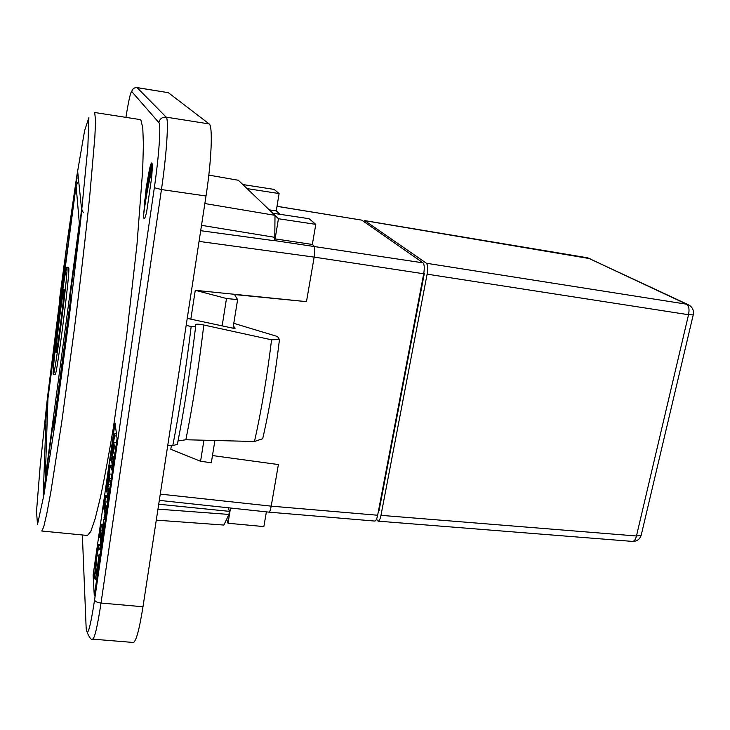 <?xml version="1.0" encoding="UTF-8"?>
<svg xmlns="http://www.w3.org/2000/svg" width="730" height="730" viewBox="0 0 730 730"><rect width="100%" height="100%" fill="white"/><g stroke="black" fill="none" stroke-linecap="round" stroke-linejoin="round"><path stroke-width="1.09" d="M125.925 117.366C128.69 100.247 130.633 91.642 131.765 91.569L158.848 122.585C161.147 124.127 159.049 155.609 154.34 187.692L161.449 189.554L206.015 196.005L142.989 606.758L101.023 603.044L161.449 189.554C166.723 153.747 168.913 118.698 166.212 117.156L137.085 87.646L168.329 92.674L136.948 87.582L135.05 87.773M92.464 639.124L133.28 642.464C136.045 641.789 139.284 629.89 142.989 606.758M168.329 92.674L209.154 123.918L166.212 117.156C162.252 116.928 159.797 118.734 158.848 122.585M206.015 196.005C211.563 160.527 212.932 125.624 209.154 123.918M195.667 326.429L191.178 326.502C185.867 369.955 179.744 409.685 172.782 445.702L177.399 444.26C184.352 408.69 190.448 369.407 195.667 326.429L195.439 324.494C196.735 323.956 199.518 324.12 203.798 325.005L271.56 339.815C267.08 376.735 261.386 410.634 254.487 441.504L262.709 438.703C269.58 408.645 275.164 375.576 279.48 339.514L277.5 336.53L233.792 323.326M233.418 325.68L235.033 328.637L187.236 318.389M191.178 326.502L186.159 325.398M279.48 339.514L271.56 339.815M222.148 325.872L226.501 298.515L237.615 299.619L234.522 294.555L306.49 301.654M212.485 455.547L278.395 464.563L271.213 506.145L377.647 515.243L384.546 479.072M384.555 479.081L423.71 273.768L314.165 257.115L306.481 301.645L195.275 290.303L226.501 298.515M237.615 299.619L233.007 328.199M214.903 440.5L211.317 462.756L200.567 461.278L203.925 440.217M171.349 445.656L170.793 449.26L200.567 461.278M190.831 319.165L195.275 290.303M274.544 238.801L312.34 244.459L314.064 246.056C315.013 247.598 315.05 251.284 314.165 257.115L199.053 241.393M269.306 209.875L276.25 210.87L279.937 214.301M277.008 206.289L361.733 220.132L276.998 206.344M242.825 184.535L274.161 189.417L279.106 193.569L247.068 188.605M276.25 210.87L279.106 193.569M274.261 240.544L423.044 262.855L361.733 220.132M53.336 374.308L55.133 374.517C56.456 378.496 69.642 276.506 68.848 268.33L68.675 267.408L66.877 267.162C65.18 265.291 51.228 375.695 53.336 374.308C54.577 378.277 67.744 276.25 67.032 268.083L66.877 267.162M272.801 213.224L309.073 218.708L315.798 224.356L278.449 218.735L275 215.432M275.037 239.321L278.449 218.735M312.34 244.459L315.798 224.356M423.044 262.855C424.404 264.433 424.623 268.074 423.71 273.768M377.647 515.243C376.872 518.993 375.923 520.937 374.8 521.065L268.932 512.141C269.735 511.976 270.501 509.978 271.213 506.145L160.281 494.11M226.674 519.167L228.006 523.246L230.525 508.016M228.006 523.246L263.858 526.586L266.395 511.867M64.158 289.764C64.477 295.267 56.831 354.442 56.073 352.334C54.805 353.384 63.099 287.793 64.067 289.135L64.158 289.764M363.613 221.446L364.854 220.679L426.429 263.256C427.798 264.826 428.026 268.467 427.114 274.151L380.969 515.343C380.193 519.076 379.235 521.019 378.113 521.156L376.498 519.222M378.496 510.799L379.025 510.854L424.322 273.485L423.829 273.13M423.774 273.403L424.322 273.485M378.14 521.156L632.417 541.404C634.215 541.332 635.565 539.525 636.46 535.993L688.527 314.721C689.576 309.356 688.928 305.852 686.601 304.2L587.668 257.809L364.681 220.597M152.251 168.584L151.694 177.244M151.703 177.217L146.63 212.038C144.777 219.694 143.764 220.743 143.6 215.186M152.223 169.123C148.455 182.445 144.668 205.376 143.6 215.14L146.182 187.719L149.495 169.168C151.448 161.065 152.369 160.856 152.251 168.548M156.284 520.134L223.891 525.053L228.91 514.431L157.972 509.129M228.91 514.431L229.421 511.356L158.72 504.229M228.216 507.77L229.421 511.356M201.517 225.333L274.79 237.332L275 215.332L204.856 203.542M200.695 230.698L274.234 240.708L274.79 237.332M208.816 175.1L238.363 180.273L275 215.332M70.554 293.049L70.728 298.397L53.372 428.035L53.509 420.507L54.458 419.878M59.212 309.757L59.258 301.563L64.249 263.822L64.34 271.003L59.212 309.757M140.927 120.194L142.779 127.869L143.399 144.531L142.679 170.09L136.984 244.513L126.418 337.588L113.25 428.382C108.77 455.118 104.527 477.949 100.53 496.865L95.165 518.729L90.766 531.54L87.454 535.464L41.774 531.02L43.709 526.932L46.757 513.893L50.872 491.755L61.667 422.579L74.095 331.037C80.245 282.455 85.693 235.398 89.68 196.562L94.854 137.13L95.575 120.578L94.672 112.502L140.032 119.565L140.927 120.194M59.258 301.563L60.28 301.7M63.638 271.277L59.933 301.098L63.784 272.892L60.553 296.271L61.959 282.273L63.638 271.277L64.295 271.368M167.727 445.546L172.782 445.702M254.487 441.504L185.858 439.752L178.047 440.957M94.289 595.936L93.112 575.194L115.039 423.008L117.083 438.566L94.289 595.936M93.112 575.194L94.763 575.331M110.431 465.265L109.701 465.749L106.032 491.217L106.689 488.406L107.465 496.008L107.027 501.893L108.898 488.972L108.204 491.911L107.803 488.261L109.701 478.442L109.226 473.943L107.73 487.521L107.337 483.534L110.431 465.265L112.082 465.43M111.809 467.766L110.157 467.602M108.296 483.625L107.337 483.534M111.918 474.208L109.226 473.943M111.279 478.597L109.701 478.442M110.942 480.979L109.354 480.814M108.834 488.361L107.803 488.261M109.856 488.434L108.834 488.333M109.765 489.064L108.898 488.972M107.894 501.975L107.027 501.893M107.073 491.938L106.087 491.847M103.322 524.45L101.269 524.259L99.435 536.952L100.083 534.132L100.749 542.5L100.284 548.558L103.76 524.487L103.678 519.121L101.461 538.603L100.786 530.071L101.269 524.259M103.268 525.107L101.315 524.934M104.645 517.296L104.007 517.232M104.627 524.569L103.76 524.487M101.142 548.631L100.284 548.558M100.393 537.718L99.481 537.645M100.649 544.845L98.331 544.635L96.743 555.338C95.329 565.567 94.681 573.105 94.772 577.923L95.064 579.218L95.594 578.197L97.537 567.858L99.152 554.079L97.628 565.65L95.776 573.944L95.493 572.703L96.862 555.813L99.024 545.529L98.331 544.635M100.539 545.657L99.024 545.529M100.247 548.066L98.723 547.929M101.087 549.042L98.212 548.787M100.986 549.699L99.517 549.571M100.338 554.18L99.152 554.079M107.456 495.916L105.385 495.725L103.56 508.372L104.217 505.552L104.947 513.318L104.499 519.395L106.37 506.492L105.585 508.865L104.965 501.866L105.385 495.725M107.492 496.555L105.439 496.364M107.328 505.917L106.306 505.826M107.228 506.574L106.37 506.492M105.366 519.477L104.499 519.395M104.572 509.12L103.614 509.029M115.021 433.483L114.254 434.177L110.549 459.909L111.225 456.998L112.073 464.125L111.653 469.947L113.542 456.889L112.822 459.937L112.383 456.524L114.318 446.459L113.807 442.243L112.31 455.83L111.872 452.089L115.021 433.483L116.435 433.638M116.745 436.047L114.738 435.828M112.831 452.189L111.872 452.089M116.508 442.526L113.807 442.243M115.915 446.623L114.318 446.459M115.568 449.023L113.971 448.859M113.424 456.633L112.383 456.524M114.501 456.387L113.469 456.286M114.409 456.98L113.542 456.889M112.52 470.029L111.653 469.947M111.681 460.612L110.613 460.502M76.103 185.694L78.657 180.885M47.897 399.848L47.961 398.334M47.943 398.443L76.093 185.749L79.342 223.462L45.242 478.524L47.943 398.443M80.273 220.423L79.342 223.462L79.798 223.955M45.616 479.473L45.242 478.524M590.141 258.685L364.854 220.679M426.429 263.256L686.601 304.2L689.604 305.405M380.969 515.343L636.46 535.993L641.168 535.364L641.369 534.515M632.39 541.404C636.761 541.459 639.681 539.452 641.168 535.364L693.226 314.876L688.527 314.721L427.114 274.151M587.659 257.809L687.925 304.538C692.295 306.655 694.066 310.104 693.226 314.876L693.327 314.475M152.287 165.518C149.148 176.487 146.484 189.125 144.303 203.424M150.855 167.599L146.182 187.719M80.61 217.923L81.55 208.862L77.745 172.015L76.805 177.728L46.41 408.763L43.225 495.46L53.509 420.507M83.357 212.758L81.55 208.862M36.5 511.575L40.205 465.576L47.368 398.379L66.886 243.847L76.696 176.669L84.607 130.652L88.877 117.649L87.846 147.177L80.756 219.821L68.812 320.753L55.261 421.803L43.964 494.694L37.513 524.459L36.5 511.575M70.554 293.104L80.601 217.96M62.643 282.364L61.959 282.273M43.599 494.301L43.225 495.46M47.66 406.72L46.41 408.763M47.833 401.564L47.267 400.998M78.393 178.293L76.805 177.728M77.9 173.512L77.745 172.015M203.798 325.005C198.788 366.98 192.802 405.232 185.858 439.752M154.34 187.692L94.59 599.932C89.936 629.78 87.107 638.841 86.113 627.116L82.362 534.971M108.898 476.407L108.378 476.352M110.385 484.802L108.332 484.601M106.963 490.797L106.251 490.724M103.149 526.293L101.151 526.111M102.693 530.245L100.786 530.071M100.32 536.669L99.636 536.605M98.778 555.977L96.862 555.813M96.314 572.776L95.493 572.703M98.349 567.922L97.537 567.858M96.844 578.297L95.594 578.197M107.456 497.541L105.303 497.34M107.876 502.149L104.965 501.866M104.481 508.053L103.76 507.989M113.497 444.889L112.922 444.826M114.984 453.047L112.922 452.828M111.544 459.453L110.778 459.371M131.765 91.569C132.44 88.777 134.22 87.472 137.085 87.646M94.59 599.932C95.055 601.547 97.2 602.578 101.023 603.044C97.473 626.367 94.672 638.394 92.619 639.133C91.46 640.274 89.662 638.066 87.198 632.508M86.113 627.116L86.24 629.132M268.868 512.131L159.313 500.369M150.763 167.909L152.132 163.712M150.855 167.553L149.495 169.168M195.439 324.494L195.311 325.589M96.698 579.346L95.064 579.218"/></g></svg>
